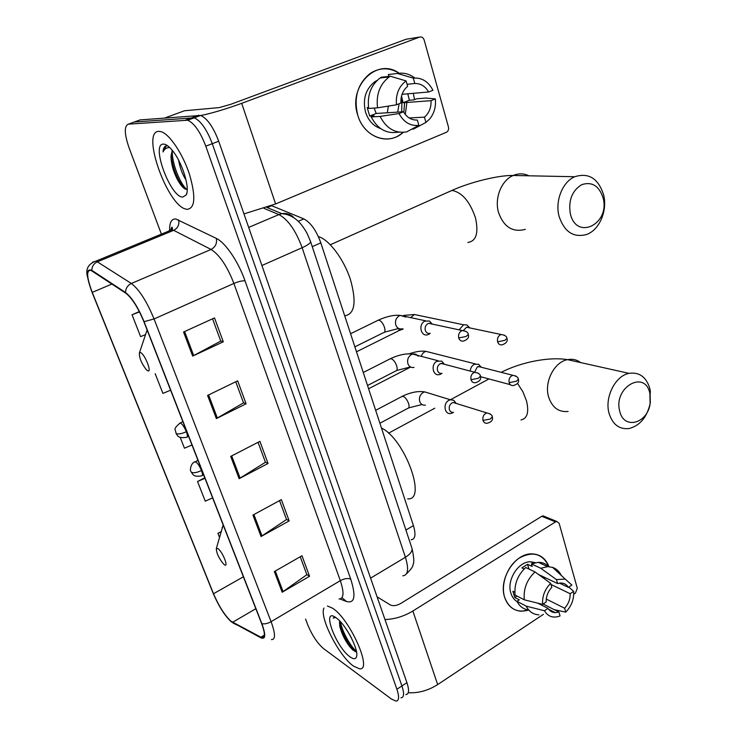 <?xml version="1.0" encoding="UTF-8"?>
<svg xmlns="http://www.w3.org/2000/svg" width="738" height="738" viewBox="0 0 738 738"><rect width="100%" height="100%" fill="white"/><g stroke="black" fill="none" stroke-linecap="round" stroke-linejoin="round"><path stroke-width="1.11" d="M271.455 205.625L303.844 218.909C310.652 222.507 316.307 230.496 320.818 242.867L413.428 525.622C416.038 534.487 415.291 539.201 411.167 539.773M171.336 161.318L174.454 169.961L171.336 161.318M405.863 694.596C409.027 694.218 409.378 690.251 406.924 682.678L218.697 141.207C213.31 127.047 207.295 118.458 200.644 115.442L140.082 119.907L132.96 122.49M400.937 697.844C404.073 697.484 404.406 693.526 401.924 685.953L212.267 143.679C206.843 129.491 200.828 120.875 194.223 117.822L134.242 122.028L194.223 117.822C200.828 120.875 206.843 129.491 212.267 143.679L401.924 685.953C404.406 693.526 404.073 697.484 400.937 697.844M353.493 666.1L359.526 668.794C373.096 671.063 349.729 618.518 332.368 608.094L327.404 606.009L332.368 608.094C349.729 618.518 373.096 671.063 359.526 668.794L353.493 666.1C338.954 656.1 318.927 616.7 324 608.047C318.927 616.7 338.954 656.1 353.493 666.1M187.194 209.343C195.173 208.291 195.911 196.566 189.435 174.168C182.766 153.808 169.565 134.113 161.133 131.678L158.799 131.355C140.764 131.216 167.443 205.865 186.013 209.122L187.194 209.343C195.173 208.291 195.911 196.566 189.435 174.168C182.766 153.808 169.565 134.113 161.133 131.678L158.799 131.355C140.764 131.216 167.443 205.865 186.013 209.122L187.194 209.343M230.966 621.23C224.684 615.308 218.863 606.138 213.513 593.739L92.259 292.377C86.641 277.322 86.198 269.979 90.912 270.348L125.755 293.152C131.964 298.023 137.988 307.497 143.836 321.565L261.593 623.472C265.173 633.204 265.311 637.983 261.999 637.798L230.966 621.23M231.169 621.728L260.984 637.863C265.643 639.708 265.938 634.975 261.87 623.684L144.076 321.657C138.08 307.22 131.908 297.506 125.543 292.516L91.853 270.357C85.811 268.143 85.876 275.459 92.056 292.313L213.282 593.555C218.762 606.258 224.721 615.649 231.169 621.728M305.587 619.09L307.635 624.56C312.017 635.215 317.322 643.222 323.548 648.591L391.5 699.089L395.992 701.1C399.101 700.768 399.406 696.82 396.906 689.237L205.801 146.17C200.349 131.945 194.334 123.292 187.766 120.22L128.375 124.159C124.076 125.995 124.307 133.892 129.085 147.858L161.401 234.131M183.55 332.017L214.509 317.921L223.291 341.805L192.673 356.094L183.55 332.017M252.931 515.078L281.344 499.626L289.176 520.917L261.058 536.517L252.931 515.078M274.351 571.572L301.99 555.751L309.536 576.277L282.174 592.227L274.351 571.572M207.581 395.439L237.654 380.836L246.095 403.806L216.354 418.575L207.581 395.439M230.699 456.407L259.914 441.361L268.042 463.473L239.13 478.676L230.699 456.407M139.325 311.584L132.037 314.785L140.607 336.611L145.506 334.655M204.767 477.781L197.544 481.517L205.256 501.167L212.609 497.901M221.003 531.674L217.904 533.353L219.454 537.282M155.155 373.649L162.913 393.391L170.607 390.208M180.173 437.311L184.454 448.215L191.972 444.986M268.042 463.473L265.357 462.108M258.06 442.32L265.431 462.292L239.13 478.676M246.095 403.806L243.457 402.699M235.745 381.767L243.522 402.856L216.354 418.575M309.536 576.277L306.777 574.487M300.237 556.756L306.851 574.708L282.174 592.227M289.176 520.917L286.445 519.331M279.545 500.604L286.519 519.534L261.058 536.517M223.291 341.805L220.708 340.956M212.544 318.816L220.754 341.094L192.673 356.094M197.544 481.517L204.952 478.27M217.904 533.353L220.911 531.997M132.037 314.785L139.473 311.87M351.574 638.269L349.332 634.117M350.163 656.949C353.714 659.449 355.873 659.274 356.629 656.414C358.705 649.652 346.528 625.889 337.284 618.675L335.818 617.558C320.965 606.885 335.855 647.263 350.163 656.949M339.683 620.916L339.775 626.184C341.51 633.315 344.747 640.04 349.517 646.377L352.865 650.067L356.528 651.977M334.886 616.968L333.216 618.121L335.596 617.411M333.216 618.121L334.111 617.18M356.408 651.285C350.901 646.857 342.211 632.023 340.402 621.673M355.246 651.709L351.103 647.143C345.467 639.514 341.593 631.267 339.489 622.411L339.452 622.199M528.759 610.04C517.144 613.241 509.091 608.961 504.608 597.217C500.53 584.238 507.347 565.963 519.137 558.131C532.762 550.769 542.698 553.611 548.952 566.664C545.65 558.297 539.847 554.026 531.545 553.878C514.746 553.371 498.39 579.422 504.608 597.217C507.578 605.907 513.113 610.575 521.212 611.212L528.759 610.04M408.234 692.751C418.391 693.277 428.206 690.547 437.662 684.587L543.399 614.339M384.978 619.542C394.682 619.191 403.981 616.35 412.856 611.018L555.52 521.904L541.784 516.296L400.559 603.583C396.546 605.75 393.142 606.221 390.356 604.966L377.072 596.802M549.533 610.261L550.004 609.948M573.74 594.173L575.465 593.029L577.291 588.269L559.146 523.325L556.821 521.471L555.52 521.904M541.784 516.296L543.067 515.871L544.764 516.563M551.009 584.496L570.179 593.712C570.262 599.219 568.408 604.053 564.625 608.232L546.277 599.072M543.15 604.035L558.934 612.042L555.317 612.651C552.227 612.549 549.801 611.129 548.039 608.398L537.725 603.149M517.126 601.636C514.165 599.819 512.08 596.996 510.89 593.168C506.406 580.225 518.334 561.323 530.548 561.784L535.336 562.642M528.666 609.939C523.473 609.302 519.58 606.442 516.978 601.35L519.303 599.846L514.764 597.503L512.892 591.276L514.838 592.273M538.445 574.441L557.577 583.546L556.443 579.588L540.751 568.269L531.415 563.906L532.163 566.461L527.569 564.302L521.904 567.909L524.146 568.98M515.096 595.086C514.091 584.321 517.633 575.133 525.724 567.531L535.022 571.95L550.677 583.352L551.812 587.31C547.956 591.525 546.074 596.424 546.175 602.005L542.605 604.357L524.294 599.81L515.096 595.086M531.415 563.906L538.279 562.31C542.43 562.282 545.945 563.731 548.814 566.655M516.978 601.35L526.176 606.129L544.478 610.76L548.039 608.398M538.915 614.837C533.233 614.514 528.989 611.617 526.176 606.129M524.294 599.81C523.297 588.933 526.877 579.644 535.022 571.95M540.751 568.269L547.651 566.636L552.587 567.374C556.397 568.721 559.284 571.406 561.249 575.419M558.934 612.042L560.05 615.926L558.352 616.544C552.292 618.066 547.67 616.147 544.478 610.76M542.605 604.357C542.126 596.258 544.81 589.256 550.677 583.352M556.443 579.588L565.197 579.081L571.867 585.059L568.389 587.356L559.404 583.094M557.577 583.546L560.732 582.983C564.016 583.002 566.563 584.459 568.389 587.356M570.179 593.712L573.657 591.415L568.832 587.061M573.657 591.415C574.09 599.367 571.452 606.267 565.732 612.116L564.625 608.232M554.183 609.634L565.732 612.116M541.065 576.35L540.779 575.548M544.063 578.527L545.317 577.716M514.764 597.503L516.997 596.064M528.971 569.072L527.569 564.302M649.864 393.419C645.058 369.092 613.057 387.459 619.736 411.214C623.702 430.005 647.466 423.741 650.113 403.695L649.864 393.419M609.007 413.114C604.505 397.284 615.317 375.863 628.96 373.354C639.468 371.869 646.47 377.09 649.984 389.009L650.307 402.911C647.134 417.108 640.021 425.651 628.988 428.557C619.173 429.571 612.512 424.424 609.007 413.114M217.913 548.574L216.326 548.574C216.465 553.205 218.9 558.38 223.651 564.109L224.251 564.607C229.278 568.555 222.608 551.6 217.913 548.574M407.69 498.842C427.367 501.001 404.747 438.833 381.463 428.031M603.094 197.904C599.081 185.792 591.941 181.382 581.682 184.675C572.015 190.773 568.232 200.45 570.336 213.725C576.461 240.994 610.335 224.038 603.094 197.904M559.072 216.317C554.884 201.022 562.485 181.871 574.745 176.733C588.693 172.388 598.315 178.439 603.61 194.878C607.669 210.616 599.477 229.887 586.728 234.435C573.601 238.023 564.376 231.981 559.072 216.317M140.534 352.589L139.417 352.856C139.095 357.589 141.373 363.17 146.235 369.618L147.711 370.762C152.369 373.225 144.796 353.963 140.534 352.589M344.711 315.799C354.784 314.222 356.703 302.165 350.467 279.637C343.834 259.149 328.982 239.416 318.364 236.603M481.222 367.229L478.575 364.212L474.156 364.387C471.794 365.799 470.493 368.031 470.244 371.094M481.407 367.275L480.558 366.694L477.357 366.832L474.534 372.229M469.783 327.912L466.933 324.941L463.621 324.785L459.045 329.877M469.903 327.94L466.591 327.238L463.464 330.356M456.241 403.446L453.769 400.282L450.401 399.775L448.87 400.347C442.588 403.363 444.534 415.088 451.019 413.446L452.662 412.846M456.398 403.501L453.15 402.496L452.034 402.911C449.682 404.507 448.796 406.739 449.387 409.627C450.162 411.73 451.564 412.653 453.593 412.394M444.424 364.277L441.739 361.131L437.007 361.242C430.411 364.286 432.828 376.611 439.59 374.553L440.9 374.055M444.516 364.295L443.593 363.64L440.18 363.723C437.782 365.301 436.887 367.561 437.496 370.513C438.354 372.782 439.866 373.732 442.053 373.363M465.872 331.307L428.64 323.309L432.293 324.093L429.368 321.002L424.848 321.159C417.92 324.231 420.863 337.192 427.883 334.674L429.534 333.88M428.64 323.309L428.022 323.558C425.586 325.107 424.682 327.395 425.309 330.412C426.25 332.866 427.892 333.844 430.226 333.345M413.289 93.329L414.562 99.639L413.289 93.329M403.234 132.36C388.686 146.115 363.917 137.314 357.764 115.22C347.653 86.235 377.164 56.927 399.157 73.228C389.406 67.269 379.729 67.352 370.135 73.468C357.662 83.662 353.539 97.582 357.764 115.22C363.354 134.962 384.129 144.786 398.898 135.497L403.234 132.36M243.964 213.9L275.606 203.956L446.61 132.194C448.307 131.032 448.916 129.298 448.446 126.982L424.166 40.027C423.243 37.555 421.721 36.568 419.599 37.085L406.131 39.234L230.588 104.381L219.214 107.6L184.491 110.765L165.017 117.905M195.911 117.194L195.616 116.364L199.777 115.765M200.939 115.534C212.526 113.071 226.105 109.003 241.686 103.329L419.599 37.085M164.998 117.905L184.491 110.765M388.345 106.106L387.33 112.766M402.007 98.44L401.703 111.872M401.509 96.143L403.096 102.748L431.038 100.663C431.296 107.637 429.092 113.135 424.424 117.139L409.166 117.96M416.426 120.082L417.339 120.036C411.546 120.303 406.924 117.536 403.465 111.761L376.205 113.468L374.138 108.071M399.12 103.744L397.671 112.121M407.773 93.8L409.387 100.239L413.926 99.888L416.702 98.781L425.974 98.053L435.355 98.92C436.084 106.752 434.193 113.449 429.682 119.002L425.937 122.425L424.424 117.139M380.688 128.624C373.419 126.106 368.373 120.617 365.55 112.139C362.515 99.252 365.568 89.141 374.729 81.807L377.164 80.387M399.332 132.176L397.496 132.24C386.159 133.919 377.404 128.827 371.223 116.936L374.101 115.792L369.72 116.05L367.183 107.628L368.53 107.527M368.668 108.458C367.109 95.276 370.928 85.11 380.135 77.979L381.288 77.232L390.31 76.217L406.084 80.912L407.644 86.328C402.874 90.35 400.633 95.922 400.918 103.025L396.463 104.805L377.542 107.831L368.668 108.458M407.053 84.28L414.83 83.514L413.28 78.108L397.441 73.468L388.354 74.52L389.083 77.01M388.354 74.52L391.214 74.187M371.223 116.936L380.107 116.419L399.018 113.551L403.465 111.761M417.339 120.036L418.87 125.331L406.573 131.917C395.153 133.624 386.325 128.458 380.107 116.419M377.542 107.831C375.993 94.482 379.858 84.197 389.147 76.964L390.31 76.217M397.441 73.468C403.668 72.416 409.461 73.92 414.811 77.97M418.87 125.331C410.402 126.235 403.787 122.305 399.018 113.551M396.463 104.805C395.623 94.372 398.824 86.411 406.084 80.912M413.28 78.108C421.822 77.444 428.363 81.503 432.929 90.276L428.594 92.001L402.072 94.298M414.83 83.514C420.651 83.376 425.245 86.208 428.594 92.001M404.59 102.637L403.824 112.388M406.896 102.462L405.282 114.473M411.813 129.113L413.538 129.049L425.937 122.425M431.038 100.663L435.355 98.92M403.096 102.748L409.387 100.239M369.72 116.05L376.205 113.468M186.068 180.072C182.544 174.74 180.044 168.089 178.578 160.1M172.249 150.321L171.068 155.856L172.544 150.69M167.295 145.81L166.76 145.783C164.528 145.93 163.292 147.987 163.043 151.945C164.509 148.845 166.742 147.397 169.749 147.572M182.729 197.074L186.105 195.053C190.515 188.439 181.825 160.838 171.548 149.5C168.402 145.893 165.699 144.094 163.449 144.104C150.552 143.596 170.395 197.406 182.729 197.074M171.068 155.856L171.041 158.089C171.539 165.146 173.651 172.258 177.388 179.454C180.561 185.247 183.411 188.522 185.939 189.297L187.212 189.279M163.043 151.945L166.244 145.838M166.557 145.681L167.203 145.469M186.659 189.371C179.971 183.559 171.769 162.978 172.295 151.078M184.085 188.347L178.845 180.303C174.574 171.945 172.019 163.393 171.198 154.666M405.909 530.032L413.428 525.622M312.266 246.658L320.818 242.867M298.272 221.308L303.844 218.909M267.221 207.572L271.667 205.708M406.924 682.678L396.906 689.237M198.753 115.202L185.902 119.962M218.697 141.207L205.801 146.17M402.819 575.834C408.114 575.206 408.981 569.016 405.42 557.264L370.577 578.131M411.583 547.181L412.118 548.804C412.164 551.618 409.931 554.441 405.42 557.264L302.146 247.71C295.8 230.56 288.06 219.518 278.909 214.583L248.669 227.415M266.75 207.378L281.898 213.669L278.909 214.583L263.983 208.337M310.375 240.948L310.652 241.778C310.209 243.365 307.368 245.339 302.146 247.71L261.907 265.514M406.398 573.915C411.112 569.367 413.326 566.203 413.04 564.422C414.286 563.011 413.981 557.799 412.118 548.804L310.652 241.778L307.073 233.328C303.586 227.267 300.311 222.95 297.248 220.367C292.626 216.335 287.506 214.094 281.898 213.669C286.778 212.885 290.846 214.306 294.093 217.941M213.513 593.739L243.392 576.802M169.62 229.73C169.555 222.295 171.622 218.716 175.81 218.974L216.299 238.383C225.293 242.479 238.383 261.704 245.025 280.855L350.744 579.164C356.131 596.239 354.71 603.684 346.482 601.498L340.015 598.988M91.853 270.357C91.918 266.418 93.744 263.577 97.351 261.842L173.661 230.33L171.437 229.573L167.655 231.547M236.594 624.865L232.774 622.835M144.076 321.657L154.058 318.964L271.086 621.673C267.645 623.573 264.573 624.247 261.87 623.684M125.543 292.516C125.644 288.364 127.582 285.348 131.355 283.475C139.196 289.471 146.761 301.298 154.058 318.964L233.9 283.447C227.166 266.197 219.555 254.859 211.05 249.444L173.661 230.33C177.895 228.07 179.546 224.583 178.605 219.859M339.046 599.025C343.853 598.767 344.277 592.642 340.319 580.668L271.086 621.673C275.495 633.804 275.606 639.772 271.427 639.578M92.49 262.184L95.958 261.123L97.351 261.842L131.355 283.475L211.05 249.444C215.468 247.027 217.221 243.337 216.299 238.383M128.375 124.159L134.242 122.028M350.744 579.164C347.995 577.955 344.526 578.454 340.319 580.668L233.9 283.447C238.678 281.455 242.387 280.597 245.025 280.855M346.482 601.498L341.998 597.697M92.259 292.377L111.918 284.038M232.535 622.309L255.837 608.712M260.735 637.309L264.398 635.132M231.695 455.899L240.108 478.113M253.909 514.552L261.999 535.936M275.292 571.037L283.088 591.636M208.614 394.941L217.359 418.04M184.611 331.537L193.707 355.578M412.856 611.018L437.662 684.587M580.649 362.579C576.756 359.674 572.384 358.696 567.522 359.655C554.321 361.906 544.044 381.906 548.555 396.804C552.07 407.459 558.574 412.348 568.094 411.49M517.532 383.382L522.91 391.804L526.498 400.872C529.164 412.201 527.329 418.557 521 419.931M502.375 372.644L505.345 373.4M223.411 525.594L222.092 527.735M528.897 175.801C523.805 173.338 518.583 173.227 513.233 175.478C501.462 180.266 494.312 198.107 498.491 212.378C503.74 227.009 512.679 232.673 525.327 229.352M445.678 193.227L452.099 190.422C462.117 192.433 469.903 201.557 475.456 217.793C478.796 232.959 476.259 241.188 467.837 242.47M147.13 330.024L146.401 331.971M197.969 460.355L195.339 461.702C190.524 462.791 189.758 470.927 190.902 471.434L191.511 472.348C193.743 473.215 197.064 472.606 201.483 470.54C199.657 466.222 197.747 463.335 195.754 461.877L194.564 462.062M191.188 472.099C193.07 474.091 192.821 477.348 201.603 475.862C202.839 475.918 202.793 474.147 201.483 470.54M515.927 376.066L512.79 375.301C516.545 376.122 518.39 377.422 518.325 379.212L516.379 381.242L509.137 382.616C509.94 384.895 511.397 385.863 513.51 385.513C517.707 384.175 519.303 382.072 518.325 379.212L518.187 378.76M368.594 388.751L410.66 367.054M430.18 352.441L425.983 351.38C423.686 352.044 422.127 353.705 421.324 356.362M478.27 366.472L512.79 375.301C509.81 376.583 508.593 379.028 509.137 382.616M182.867 421.647L180.275 422.929C175.976 426.453 174.288 428.796 175.201 429.959L176.262 433.63C178.476 434.378 181.834 433.732 186.327 431.693C184.454 427.284 182.544 424.405 180.579 423.049L179.454 423.298M175.948 433.4C177.59 434.378 176.391 438.796 186.446 437.32C187.747 437.394 187.71 435.512 186.327 431.693M504.395 335.181L501.056 334.499C504.921 335.098 506.877 336.399 506.914 338.391L504.912 340.329L497.606 341.805C498.482 344.259 500.05 345.255 502.32 344.784C506.388 343.253 507.919 341.122 506.914 338.391L506.785 337.976M356.491 351.795L398.059 331.104L399.692 328.853M418.769 315.44L414.359 314.517L410.669 317.617M466.591 327.238L501.056 334.499C498.178 335.855 497.025 338.29 497.606 341.805M490.097 413.852L486.877 412.929C490.539 413.834 492.338 415.134 492.274 416.85L490.235 419.073L482.984 420.383C483.768 422.57 485.198 423.52 487.274 423.243C491.573 422.044 493.233 419.913 492.274 416.85L492.108 416.352M379.895 423.234L407.56 408.465C409.027 408.289 409.415 406.767 408.704 403.889C407.367 399.987 405.494 397.459 403.086 396.297L401.361 396.786M429.156 393.253L424.737 391.896L423.234 392.441C419.913 394.701 418.778 397.819 419.821 401.786C420.955 404.35 422.809 405.466 425.392 405.134M453.15 402.496L486.877 412.929C483.713 414.193 482.421 416.675 482.984 420.383M478.15 373.124L474.691 372.266C478.473 372.948 480.392 374.258 480.429 376.186L478.335 378.308L471.01 379.71C471.877 382.081 473.427 383.059 475.669 382.662C479.82 381.278 481.416 379.12 480.429 376.186L480.281 375.716M367.533 385.494L395.568 371.066C397.127 370.9 397.533 369.286 396.786 366.223C395.42 362.229 393.538 359.701 391.14 358.64L389.479 359.175M418.123 356.279C416.73 354.332 414.894 353.603 412.625 354.083L411.463 354.535C408.077 356.768 406.924 359.913 408.003 363.982C409.249 366.758 411.26 367.902 414.036 367.423M441.047 363.382L474.691 372.266C471.637 373.613 470.41 376.094 471.01 379.71M458.722 337.976C458.104 334.443 459.257 331.971 462.182 330.55C466.148 331.058 468.178 332.358 468.279 334.443L466.112 336.463L458.722 337.976C459.682 340.532 461.361 341.546 463.759 341.011C467.8 339.425 469.303 337.229 468.279 334.443L468.141 334.028M354.867 346.842L383.28 332.773C384.941 332.617 385.374 330.91 384.581 327.644C383.188 323.558 381.288 321.039 378.898 320.08L377.312 320.652M405.789 317.072L400.217 315.384L399.406 315.707C395.965 317.912 394.793 321.095 395.891 325.255C397.265 328.253 399.442 329.434 402.422 328.788M241.686 103.329L275.606 203.956M200.644 115.442L187.766 120.22M170.755 230.274C171.631 226.898 172.185 226.289 172.415 228.439L172.111 229.712L95.958 261.123C88.025 263.955 85.239 269.361 87.61 277.35M262.488 637.503L263.014 637.78M261.999 637.798L264.167 636.507M339.775 626.184L339.489 622.411M349.508 646.377L351.103 647.143M543.067 515.871L556.821 521.471M555.317 612.651L548.62 609.237M533.445 563.131L530.548 561.784M547.651 566.636L538.279 562.31M565.197 579.081L552.587 567.374M501.185 372.339C521.185 362.054 549.284 356.574 567.522 359.655L628.96 373.354M388.539 433.188L434.802 408.188M450.374 399.775L488.934 378.935M216.326 548.574L223.18 524.986M650.141 394.719L650.353 390.771M650.113 403.695L650.307 402.911M330.356 244.739L451.97 190.413C470.475 182.055 498.768 175.1 513.233 175.478L574.745 176.733M139.417 352.856L147.111 329.969M409.23 353.806C415.891 351.491 421.472 350.679 425.983 351.38L475.401 363.908M203.614 474.82L202.387 475.456M480.558 366.694L478.575 364.212M510.327 384.664L480.549 376.694M399.203 330.55L403.216 328.973M403.548 315.449L414.359 314.517L463.621 324.785M188.568 436.269L187.277 436.905M468.971 327.358L466.933 324.941M408.668 407.883L422.016 404.535M375.67 410.337L402.487 396.195C410.734 392.284 418.151 390.845 424.737 391.896L450.401 399.775M455.577 402.856L453.769 400.282M396.73 370.476L410.466 366.952M363.271 372.496L390.67 358.567C398.935 354.775 406.251 353.281 412.625 354.083L438.197 360.781M443.593 363.64L441.739 361.131M384.507 332.174L398.668 328.465M350.578 333.724L378.576 320.034C386.86 316.353 394.064 314.803 400.217 315.384L425.678 320.818M431.287 323.438L429.368 321.002M375.91 81.678L374.729 81.807M389.147 76.964L380.135 77.979M186.908 192.673L186.105 195.053M171.041 158.098L171.096 155.515M177.388 179.454L178.845 180.303"/></g></svg>
